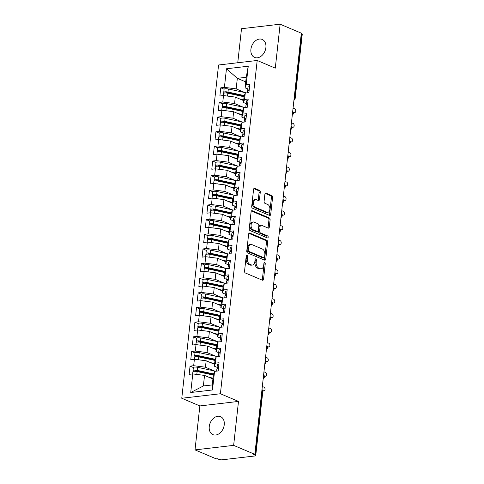 <?xml version="1.0" encoding="UTF-8"?>
<svg xmlns="http://www.w3.org/2000/svg" width="484" height="484" viewBox="0 0 484 484"><rect width="100%" height="100%" fill="white"/><g stroke="black" fill="none" stroke-linecap="round" stroke-linejoin="round"><path stroke-width="0.73" d="M247.022 255.135A1.047 0.665 83.3 0 0 246.786 255.098A1.047 0.665 83.3 0 0 246.241 255.861L244.553 271.137A1.5 0.956 83.3 0 0 245.346 272.976L262.443 280.224A1.5 0.956 83.3 0 0 262.776 280.278A1.5 0.956 83.3 0 0 263.556 279.189L265.238 263.913A1.047 0.665 83.3 0 0 264.688 262.624A1.047 0.665 83.3 0 0 264.452 262.588A1.047 0.665 83.3 0 0 263.913 263.35L263.695 265.329A4.798 3.049 83.3 0 1 261.209 268.801A4.798 3.049 83.3 0 1 260.144 268.638L258.722 268.033A4.798 3.049 83.3 0 1 256.187 262.147L256.405 260.168A1.047 0.665 83.3 0 0 255.854 258.879A1.047 0.665 83.3 0 0 255.619 258.843A1.047 0.665 83.3 0 0 255.074 259.606L254.856 261.578A4.798 3.049 83.3 0 1 252.376 265.057A4.798 3.049 83.3 0 1 251.311 264.893L249.883 264.288A4.798 3.049 83.3 0 1 247.354 258.402L247.572 256.423A1.047 0.665 83.3 0 0 247.022 255.135M250.906 49.307A9.777 7.091 -67 0 0 254.584 57.433A9.777 7.091 -67 0 0 265.891 47.553A9.777 7.091 -67 0 0 262.213 39.434A9.777 7.091 -67 0 0 250.906 49.307M209.263 426.525A9.777 7.091 -67 0 0 212.936 434.65A9.777 7.091 -67 0 0 224.243 424.777A9.777 7.091 -67 0 0 220.571 416.651A9.777 7.091 -67 0 0 209.263 426.525M260.277 192.227A1.5 0.956 83.3 0 0 259.484 190.387L254.687 188.355A1.5 0.956 83.3 0 0 254.354 188.3A1.5 0.956 83.3 0 0 253.58 189.389L251.71 206.359A1.5 0.956 83.3 0 0 252.497 208.199L269.594 215.447A1.5 0.956 83.3 0 0 269.927 215.501A1.5 0.956 83.3 0 0 270.707 214.412L272.577 197.448A1.5 0.956 83.3 0 0 271.79 195.603L265.994 193.146A1.5 0.956 83.3 0 0 265.662 193.098A1.5 0.956 83.3 0 0 264.887 194.181L264.082 201.447A1.5 0.956 83.3 0 0 264.875 203.286L267.749 204.502A4.011 2.553 83.3 0 1 269.897 208.743A4.011 2.553 83.3 0 1 267.791 212.331A4.011 2.553 83.3 0 1 266.896 212.198L255.643 207.424A4.011 2.553 83.3 0 1 253.489 203.177A4.011 2.553 83.3 0 1 255.6 199.596A4.011 2.553 83.3 0 1 256.49 199.729L258.365 200.527A1.5 0.956 83.3 0 0 258.698 200.576A1.5 0.956 83.3 0 0 259.478 199.493L260.277 192.227L259.109 192.366A1.5 0.956 83.3 0 0 258.317 190.527L253.846 188.633M233.645 445.371L238.497 401.417L199.862 405.937L195.01 449.884L233.645 445.371L254.838 454.355L253.664 454.494L255.213 455.148L262.286 391.096L261.844 390.903M238.497 401.417L220.395 393.746L257.192 60.476L275.287 68.147L280.139 24.2L301.332 33.184L254.838 454.355M249.75 233.076A1.5 0.956 83.3 0 0 249.417 233.022A1.5 0.956 83.3 0 0 248.643 234.111L246.767 251.075A1.5 0.956 83.3 0 0 247.56 252.92L264.657 260.168A1.5 0.956 83.3 0 0 264.99 260.217A1.5 0.956 83.3 0 0 265.77 259.134L267.64 242.163A1.5 0.956 83.3 0 0 266.853 240.324L249.75 233.076L249.109 233.149M249.242 228.714L251.111 211.75A1.5 0.956 83.3 0 1 251.886 210.661A1.5 0.956 83.3 0 1 252.218 210.715L269.322 217.963A1.5 0.956 83.3 0 1 270.108 219.803L269.31 227.069A1.5 0.956 83.3 0 1 268.535 228.152A1.5 0.956 83.3 0 1 268.203 228.103L261.263 225.163A1.5 0.956 83.3 0 0 260.93 225.108A1.5 0.956 83.3 0 0 260.156 226.197L259.624 231.013A1.5 0.956 83.3 0 0 260.416 232.852L267.634 235.914A1.047 0.665 83.3 0 1 268.197 237.027A1.047 0.665 83.3 0 1 267.646 237.965A1.047 0.665 83.3 0 1 267.416 237.928L250.028 230.559A1.5 0.956 83.3 0 1 249.242 228.714M220.395 393.746L181.766 398.259L218.562 64.989L257.192 60.476M190.72 392.518L192.777 373.914L204.538 375.415L203.371 385.966L190.72 392.518L212.494 389.971L214.551 371.367L218.175 370.944L219.083 362.74L215.453 363.163L216.167 356.714L219.797 356.291L220.704 348.087L217.074 348.516L217.782 342.067L221.412 341.644L222.319 333.44L218.689 333.863L219.403 327.42L223.027 326.996L223.935 318.793L220.305 319.216L221.019 312.767L224.649 312.343L225.55 304.14L221.926 304.563L222.634 298.12L226.264 297.696L227.171 289.493L223.541 289.916L224.255 283.473L227.879 283.043L228.787 274.845L225.157 275.269L225.871 268.82L229.501 268.396L230.402 260.192L226.778 260.616L227.486 254.173L231.116 253.749L232.024 245.545L228.394 245.969L229.107 239.519L232.731 239.096L233.639 230.892L230.009 231.322L230.723 224.872L234.353 224.449L235.254 216.245L231.63 216.669L232.338 210.225L235.968 209.802L236.876 201.598L233.246 202.022L233.96 195.572L237.583 195.149L238.491 186.945L234.861 187.368L235.575 180.925L239.205 180.502L240.106 172.298L236.482 172.721L237.19 166.278L240.82 165.849L241.728 157.651L238.098 158.074L238.806 151.625L242.436 151.202L243.343 142.998L239.713 143.421L240.427 136.978L244.057 136.555L244.958 128.351L241.334 128.774L242.042 122.325L245.672 121.901L246.58 113.698L242.95 114.121L243.658 107.678L247.288 107.254L248.195 99.051L244.565 99.474L245.279 93.031L248.909 92.607L249.811 84.404L246.181 84.827L245.067 87.834L246.229 77.289L237.335 78.329L236.168 88.874L244.886 92.571M193.37 367.537L190.049 366.134L189.147 374.338L192.777 373.914M190.049 366.134L193.679 365.71L194.393 359.261L206.154 360.768L214.545 364.325M194.985 352.89L191.67 351.481L190.763 359.685L194.393 359.261M191.67 351.481L195.3 351.057L196.008 344.614L207.769 346.114L216.16 349.672M196.601 338.237L193.285 336.834L192.378 345.038L196.008 344.614M193.285 336.834L196.915 336.41L197.629 329.961L209.391 331.467L217.776 335.025M198.216 323.59L194.901 322.187L193.999 330.391L197.629 329.961M194.901 322.187L198.531 321.757L199.245 315.314L211.006 316.82L219.397 320.378M199.838 308.943L196.522 307.534L195.615 315.737L199.245 315.314M196.522 307.534L200.152 307.11L200.86 300.667L212.621 302.167L221.013 305.725M201.453 294.29L198.137 292.887L197.23 301.09L200.86 300.667M198.137 292.887L201.767 292.463L202.481 286.014L214.243 287.52L222.628 291.078M203.068 279.643L199.753 278.233L198.851 286.437L202.481 286.014M199.753 278.233L203.383 277.81L204.097 271.367L215.858 272.873L224.249 276.431M204.69 264.99L201.374 263.586L200.467 271.79L204.097 271.367M201.374 263.586L205.004 263.163L205.712 256.72L217.473 258.22L225.865 261.777M206.305 250.343L202.99 248.939L202.082 257.143L205.712 256.72M202.99 248.939L206.62 248.516L207.333 242.067L219.095 243.573L227.48 247.13M207.92 235.696L204.605 234.286L203.703 242.49L207.333 242.067M204.605 234.286L208.235 233.863L208.949 227.419L220.71 228.92L229.101 232.477M209.542 221.043L206.226 219.639L205.319 227.843L208.949 227.419M206.226 219.639L209.856 219.216L210.564 212.766L222.325 214.273L230.717 217.83M211.157 206.396L207.842 204.992L206.934 213.196L210.564 212.766M207.842 204.992L211.472 204.563L212.18 198.119L223.941 199.626L232.332 203.183M212.772 191.749L209.457 190.339L208.556 198.543L212.18 198.119M209.457 190.339L213.087 189.916L213.801 183.472L225.562 184.973L233.947 188.53M214.394 177.096L211.078 175.692L210.171 183.896L213.801 183.472M211.078 175.692L214.708 175.268L215.416 168.819L227.177 170.326L235.569 173.883M216.009 162.449L212.694 161.039L211.786 169.243L215.416 168.819M212.694 161.039L216.324 160.615L217.032 154.172L228.793 155.679L237.184 159.236M217.625 147.795L214.309 146.392L213.408 154.596L217.032 154.172M214.309 146.392L217.939 145.968L218.653 139.525L230.414 141.025L238.8 144.583M219.246 133.148L215.931 131.745L215.023 139.949L218.653 139.525M215.931 131.745L219.554 131.321L220.268 124.872L232.03 126.378L240.421 129.936M220.861 118.501L217.546 117.092L216.638 125.295L220.268 124.872M217.546 117.092L221.176 116.668L221.884 110.225L233.645 111.725L242.036 115.283M222.477 103.848L219.161 102.445L218.26 110.648L221.884 110.225M219.161 102.445L222.791 102.021L223.505 95.572L235.266 97.078L243.652 100.636M224.098 89.201L220.783 87.798L219.875 95.995L223.505 95.572M220.783 87.798L224.407 87.368L226.464 68.764L248.238 66.223L246.181 84.827M246.181 103.643L243.452 102.487L244.16 96.038L245.279 93.031M244.565 99.474L243.452 102.487M245.727 81.887L237.335 78.329L226.464 68.764M224.407 87.368L236.168 88.874M244.565 118.29L241.831 117.134L242.544 110.691L243.658 107.678M242.95 114.121L241.831 117.134M235.266 97.078L234.552 103.522L243.264 107.218M222.791 102.021L234.552 103.522M242.944 132.943L240.215 131.781L240.929 125.338L242.042 122.325M241.334 128.774L240.215 131.781M233.645 111.725L232.937 118.175L241.649 121.865M221.176 116.668L232.937 118.175M241.328 147.59L238.6 146.434L239.308 139.985L240.427 136.978M239.713 143.421L238.6 146.434M232.03 126.378L231.316 132.822L240.034 136.518M219.554 131.321L231.316 132.822M239.713 162.237L236.978 161.081L237.692 154.638L238.806 151.625M238.098 158.074L236.978 161.081M230.414 141.025L229.7 147.475L238.412 151.165M217.939 145.968L229.7 147.475M238.092 176.89L235.363 175.728L236.077 169.285L237.19 166.278M236.482 172.721L235.363 175.728M228.793 155.679L228.085 162.122L236.797 165.818M216.324 160.615L228.085 162.122M236.476 191.537L233.748 190.381L234.456 183.932L235.575 180.925M234.861 187.368L233.748 190.381M227.177 170.326L226.47 176.769L235.182 180.465M214.708 175.268L226.47 176.769M234.861 206.19L232.126 205.028L232.84 198.585L233.96 195.572M233.246 202.022L232.126 205.028M225.562 184.973L224.848 191.422L233.56 195.112M213.087 189.916L224.848 191.422M233.24 220.837L230.511 219.682L231.225 213.232L232.338 210.225M231.63 216.669L230.511 219.682M223.941 199.626L223.233 206.069L231.945 209.766M211.472 204.563L223.233 206.069M231.624 235.484L228.896 234.329L229.604 227.885L230.723 224.872M230.009 231.322L228.896 234.329M222.325 214.273L221.618 220.716L230.33 224.413M209.856 219.216L221.618 220.716M230.009 250.137L227.274 248.976L227.988 242.532L229.107 239.519M228.394 245.969L227.274 248.976M220.71 228.92L219.996 235.369L228.708 239.066M208.235 233.863L219.996 235.369M228.387 264.784L225.659 263.629L226.373 257.179L227.486 254.173M226.778 260.616L225.659 263.629M219.095 243.573L218.381 250.016L227.093 253.713M206.62 248.516L218.381 250.016M226.772 279.431L224.044 278.276L224.751 271.833L225.871 268.82M225.157 275.269L224.044 278.276M217.473 258.22L216.765 264.669L225.477 268.36M205.004 263.163L216.765 264.669M225.157 294.084L222.428 292.923L223.136 286.48L224.255 283.473M223.541 289.916L222.428 292.923M215.858 272.873L215.144 279.316L223.862 283.013M203.383 277.81L215.144 279.316M223.535 308.731L220.807 307.576L221.521 301.127L222.634 298.12M221.926 304.563L220.807 307.576M214.243 287.52L213.529 293.963L222.241 297.66M201.767 292.463L213.529 293.963M221.92 323.385L219.191 322.223L219.899 315.78L221.019 312.767M220.305 319.216L219.191 322.223M212.621 302.167L211.913 308.617L220.625 312.307M200.152 307.11L211.913 308.617M220.305 338.032L217.576 336.876L218.284 330.427L219.403 327.42M218.689 333.863L217.576 336.876M211.006 316.82L210.292 323.264L219.01 326.96M198.531 321.757L210.292 323.264M218.683 352.679L215.955 351.523L216.669 345.08L217.782 342.067M217.074 348.516L215.955 351.523M209.391 331.467L208.677 337.911L217.389 341.607M196.915 336.41L208.677 337.911M217.068 367.332L214.339 366.17L215.053 359.727L216.167 356.714M215.453 363.163L214.339 366.17M207.769 346.114L207.061 352.564L215.773 356.26M195.3 351.057L207.061 352.564M195.01 449.884L216.203 458.868L217.376 458.735L218.925 459.389A2.293 0.599 -173.7 0 0 222.132 459.8L254.911 455.97A2.293 0.599 -173.7 0 0 255.733 455.607A2.293 0.599 -173.7 0 0 255.213 455.148M212.494 389.971L212.27 384.925L213.432 374.374L214.551 371.367M206.154 360.768L205.44 367.211L214.158 370.907M193.679 365.71L205.44 367.211M301.266 33.789L301.714 33.977A2.293 0.599 6.3 0 1 302.234 34.437L295.161 98.488A2.293 0.599 6.3 0 0 294.641 98.034L301.714 33.977M280.139 24.2L241.51 28.713L237.753 62.745M199.862 405.937L181.766 398.259M247.796 88.989L245.067 87.834M203.371 385.966L212.27 384.925M204.538 375.415L212.924 378.972M248.238 66.223L246.229 77.289M263.465 376.183L263.913 376.37A2.293 0.599 6.3 0 1 264.433 376.824A2.293 0.599 6.3 0 1 264.433 376.83A2.293 2.293 0 0 1 263.199 378.615M265.087 361.536L265.528 361.723A2.293 0.599 6.3 0 1 266.049 362.171A2.293 0.599 6.3 0 1 266.049 362.177A2.293 2.293 0 0 1 264.815 363.968M266.702 346.883L267.144 347.07A2.293 0.599 6.3 0 1 267.67 347.524A2.293 0.599 6.3 0 1 267.67 347.53A2.293 2.293 0 0 1 266.436 349.321M268.317 332.236L268.765 332.423A2.293 0.599 6.3 0 1 269.286 332.877L269.286 332.877A2.293 2.293 0 0 1 268.051 334.668M269.939 317.583L270.381 317.776A2.293 0.599 6.3 0 1 270.901 318.224A2.293 0.599 6.3 0 1 270.901 318.23A2.293 2.293 0 0 1 269.667 320.021M271.554 302.936L271.996 303.123A2.293 0.599 6.3 0 1 272.522 303.577A2.293 0.599 6.3 0 1 272.522 303.583A2.293 2.293 0 0 1 271.282 305.368M273.17 288.289L273.617 288.476A2.293 0.599 6.3 0 1 274.138 288.924A2.293 0.599 6.3 0 1 274.138 288.93A2.293 2.293 0 0 1 272.903 290.721M274.791 273.635L275.233 273.823A2.293 0.599 6.3 0 1 275.753 274.277A2.293 0.599 6.3 0 1 275.753 274.283A2.293 2.293 0 0 1 274.519 276.074M276.406 258.988L276.848 259.176A2.293 0.599 6.3 0 1 277.374 259.63A2.293 0.599 6.3 0 1 277.374 259.636A2.293 2.293 0 0 1 276.134 261.421M278.022 244.341L278.469 244.529A2.293 0.599 6.3 0 1 278.99 244.977A2.293 0.599 6.3 0 1 278.99 244.983A2.293 2.293 0 0 1 277.755 246.773M279.643 229.688L280.085 229.876A2.293 0.599 6.3 0 1 280.605 230.33A2.293 0.599 6.3 0 1 280.605 230.336A2.293 2.293 0 0 1 279.371 232.12M281.258 215.041L281.7 215.229A2.293 0.599 6.3 0 1 282.226 215.683A2.293 0.599 6.3 0 1 282.22 215.683A2.293 2.293 0 0 1 280.986 217.473M282.874 200.388L283.322 200.582A2.293 0.599 6.3 0 1 283.842 201.029A2.293 0.599 6.3 0 1 283.842 201.035A2.293 2.293 0 0 1 282.608 202.826M284.489 185.741L284.937 185.929A2.293 0.599 6.3 0 1 285.457 186.382A2.293 0.599 6.3 0 1 285.457 186.388A2.293 2.293 0 0 1 284.223 188.173M286.111 171.094L286.552 171.282A2.293 0.599 6.3 0 1 287.079 171.729A2.293 0.599 6.3 0 1 287.072 171.735A2.293 2.293 0 0 1 285.838 173.526M287.726 156.441L288.174 156.628A2.293 0.599 6.3 0 1 288.694 157.082A2.293 0.599 6.3 0 1 288.694 157.088A2.293 2.293 0 0 1 287.46 158.879M289.341 141.794L289.789 141.981A2.293 0.599 6.3 0 1 290.309 142.435A2.293 0.599 6.3 0 1 290.309 142.441A2.293 2.293 0 0 1 289.075 144.226M290.963 127.147L291.404 127.334A2.293 0.599 6.3 0 1 291.931 127.782A2.293 0.599 6.3 0 1 291.925 127.788A2.293 2.293 0 0 1 290.69 129.579M292.578 112.494L293.026 112.681A2.293 0.599 6.3 0 1 293.546 113.135A2.293 0.599 6.3 0 1 293.546 113.141A2.293 2.293 0 0 1 292.312 114.926M246.265 255.715A1.047 0.665 83.3 0 1 246.404 256.556L246.181 258.535A4.798 3.049 83.3 0 0 248.716 264.427L249.883 264.288M252.376 265.057L251.202 265.196A4.798 3.049 83.3 0 1 250.137 265.032L248.716 264.427M261.209 268.801L260.041 268.941A4.798 3.049 83.3 0 1 258.976 268.777L257.548 268.172A4.798 3.049 83.3 0 1 255.02 262.28L255.237 260.301A1.047 0.665 83.3 0 0 255.098 259.466M262.116 280.085A1.5 0.956 83.3 0 0 262.382 279.328L264.07 264.052A1.047 0.665 83.3 0 0 263.931 263.211M264.331 260.029A1.5 0.956 83.3 0 0 264.597 259.267L266.472 242.302A1.5 0.956 83.3 0 0 265.68 240.463L248.909 233.348M248.274 250.059A1.047 0.665 83.3 0 0 248.83 251.347L263.834 257.712A1.047 0.665 83.3 0 0 264.07 257.748A1.047 0.665 83.3 0 0 264.615 256.986L264.845 254.899A4.798 3.049 83.3 0 0 262.31 249.012L252.055 244.662A4.798 3.049 83.3 0 0 250.99 244.499A4.798 3.049 83.3 0 0 248.504 247.971L248.274 250.059L247.106 250.198A1.047 0.665 83.3 0 0 247.657 251.486L248.83 251.347M264.07 257.748L262.897 257.881A1.047 0.665 83.3 0 1 262.667 257.845L247.657 251.486M250.99 244.499L249.817 244.632A4.798 3.049 83.3 0 0 247.336 248.111L248.504 247.971M247.106 250.198L247.336 248.111M251.377 210.988L268.148 218.102L269.322 217.963M267.87 227.964A1.5 0.956 83.3 0 0 268.136 227.202L268.941 219.942A1.5 0.956 83.3 0 0 268.148 218.102M260.93 225.108L259.763 225.248A1.5 0.956 83.3 0 0 258.988 226.331L258.456 231.152A1.5 0.956 83.3 0 0 259.249 232.992L266.466 236.053L267.634 235.914M266.92 237.717A1.047 0.665 83.3 0 0 266.466 236.053M254.07 222.108A4.011 2.553 83.3 0 0 253.18 221.974A4.011 2.553 83.3 0 0 251.069 225.562A4.011 2.553 83.3 0 0 253.223 229.803L257.185 231.485A1.5 0.956 83.3 0 0 257.518 231.533A1.5 0.956 83.3 0 0 258.293 230.451L258.825 225.635A1.5 0.956 83.3 0 0 258.039 223.789L254.07 222.108M253.18 221.974L252.007 222.108A4.011 2.553 83.3 0 0 249.901 225.695A4.011 2.553 83.3 0 0 252.049 229.942L253.223 229.803M257.518 231.533L256.351 231.673A1.5 0.956 83.3 0 1 256.018 231.624L252.049 229.942M258.039 200.388A1.5 0.956 83.3 0 0 258.305 199.626L259.109 192.366M255.6 199.596L254.433 199.729A4.011 2.553 83.3 0 0 252.321 203.316A4.011 2.553 83.3 0 0 254.469 207.557L255.643 207.424M267.791 212.331L266.617 212.47A4.011 2.553 83.3 0 1 265.728 212.331L254.469 207.557M269.267 215.307A1.5 0.956 83.3 0 0 269.534 214.551L271.409 197.581A1.5 0.956 83.3 0 0 270.616 195.742L265.153 193.425M213.353 375.082L197.133 371.549A3.055 0.805 -173.7 0 0 193.987 371.343A3.055 0.805 -173.7 0 0 192.886 371.833L192.656 373.926M213.42 374.471L196.474 370.78L195.379 370.708L195.227 371.089L195.27 370.726M213.595 373.932L197.26 370.381A3.055 0.805 -173.7 0 0 194.12 370.175A3.055 0.805 -173.7 0 0 193.019 370.659A3.055 0.805 -173.7 0 0 193.703 371.264L193.915 371.355M193.019 370.659L193.358 367.586A3.055 0.805 6.3 0 1 194.459 367.096A3.055 0.805 6.3 0 1 197.599 367.302L214.884 371.065A9.626 2.529 6.3 0 1 215.634 371.24M195.845 371.349L195.227 371.089M211.659 378.434L212.954 378.718M208.888 377.26L213.014 378.161M218.913 364.258A3.055 0.805 -173.7 0 0 218.453 364.295A3.055 0.805 -173.7 0 0 217.352 364.779L217.013 367.852A3.055 0.805 6.3 0 1 218.115 367.368A3.055 0.805 6.3 0 1 218.574 367.332M216.65 371.119L216.88 369.026A3.055 0.805 6.3 0 1 217.982 368.542A3.055 0.805 6.3 0 1 218.447 368.505M262.794 390.939L263.629 390.842A1.912 1.216 83.3 0 0 264.052 390.909A1.912 1.216 83.3 0 0 265.057 389.203A1.912 1.216 83.3 0 0 264.028 387.182L262.334 386.462M263.629 390.842L262.649 390.431M217.516 368.62L217.08 368.064A3.055 0.805 6.3 0 1 217.013 367.852M214.975 360.435L198.749 356.902A3.055 0.805 -173.7 0 0 195.609 356.696A3.055 0.805 -173.7 0 0 194.507 357.18L194.272 359.273M215.041 359.818L198.095 356.127L196.994 356.061L196.849 356.442L196.885 356.073M215.217 359.285L198.876 355.728A3.055 0.805 -173.7 0 0 195.736 355.522A3.055 0.805 -173.7 0 0 194.635 356.012A3.055 0.805 -173.7 0 0 195.318 356.611L195.53 356.708M194.635 356.012L194.973 352.933A3.055 0.805 6.3 0 1 196.074 352.449A3.055 0.805 6.3 0 1 199.22 352.654L216.499 356.418A9.626 2.529 6.3 0 1 217.249 356.593M197.46 356.702L196.849 356.442M213.275 363.786L214.569 364.071M210.504 362.613L214.63 363.508M216.59 345.782L200.364 342.255A3.055 0.805 -173.7 0 0 197.224 342.049A3.055 0.805 -173.7 0 0 196.123 342.533L195.893 344.626M216.657 345.171L199.71 341.48L198.609 341.408L198.464 341.789L198.507 341.426M216.832 344.638L200.497 341.081A3.055 0.805 -173.7 0 0 197.351 340.875A3.055 0.805 -173.7 0 0 196.25 341.359A3.055 0.805 -173.7 0 0 196.934 341.964L197.151 342.055M196.25 341.359L196.589 338.286A3.055 0.805 6.3 0 1 197.69 337.802A3.055 0.805 6.3 0 1 200.836 338.001L218.115 341.764A9.626 2.529 6.3 0 1 218.871 341.94M199.081 342.055L198.464 341.789M214.89 349.133L216.191 349.418M212.119 347.96L216.251 348.861M218.205 331.135L201.985 327.601A3.055 0.805 -173.7 0 0 198.839 327.396A3.055 0.805 -173.7 0 0 197.738 327.886L197.508 329.979M218.272 330.524L201.326 326.833L200.231 326.76L200.08 327.142L200.122 326.773M218.447 329.985L202.112 326.428A3.055 0.805 -173.7 0 0 198.972 326.228A3.055 0.805 -173.7 0 0 197.871 326.712A3.055 0.805 -173.7 0 0 198.555 327.317L198.767 327.408M197.871 326.712L198.21 323.633A3.055 0.805 6.3 0 1 199.311 323.149A3.055 0.805 6.3 0 1 202.451 323.354L219.736 327.117A9.626 2.529 6.3 0 1 220.486 327.293M200.697 327.402L200.08 327.142M216.511 334.486L217.806 334.771M213.74 333.313L217.867 334.214M219.827 316.488L203.601 312.954A3.055 0.805 -173.7 0 0 200.461 312.749A3.055 0.805 -173.7 0 0 199.36 313.233L199.124 315.326M219.893 315.87L202.947 312.18L201.846 312.107L201.701 312.489L201.737 312.126M220.063 315.338L203.728 311.781A3.055 0.805 -173.7 0 0 200.588 311.575A3.055 0.805 -173.7 0 0 199.487 312.065A3.055 0.805 -173.7 0 0 200.17 312.664L200.382 312.755M199.487 312.065L199.825 308.986A3.055 0.805 6.3 0 1 200.927 308.502A3.055 0.805 6.3 0 1 204.073 308.707L221.351 312.47A9.626 2.529 6.3 0 1 222.102 312.64M202.312 312.755L201.701 312.489M218.127 319.839L219.421 320.118M215.356 318.666L219.482 319.561M220.535 349.605A3.055 0.805 -173.7 0 0 220.069 349.642A3.055 0.805 -173.7 0 0 218.968 350.132L218.629 353.205A3.055 0.805 6.3 0 1 219.73 352.721A3.055 0.805 6.3 0 1 220.196 352.685M218.266 356.472L218.496 354.379A3.055 0.805 6.3 0 1 219.597 353.895A3.055 0.805 6.3 0 1 220.063 353.858M264.409 376.292L265.244 376.195A1.912 1.216 83.3 0 0 265.668 376.262A1.912 1.216 83.3 0 0 266.672 374.549A1.912 1.216 83.3 0 0 265.649 372.535L263.949 371.815M265.244 376.195L264.27 375.784M219.131 353.973L218.701 353.411A3.055 0.805 6.3 0 1 218.629 353.205M222.15 334.958A3.055 0.805 -173.7 0 0 221.684 334.995A3.055 0.805 -173.7 0 0 220.583 335.479L220.244 338.558A3.055 0.805 6.3 0 1 221.345 338.068A3.055 0.805 6.3 0 1 221.811 338.032M219.887 341.825L220.117 339.726A3.055 0.805 6.3 0 1 221.218 339.242A3.055 0.805 6.3 0 1 221.684 339.205M266.031 361.645L266.859 361.548A1.912 1.216 83.3 0 0 267.283 361.608A1.912 1.216 83.3 0 0 268.287 359.902A1.912 1.216 83.3 0 0 267.265 357.882L265.565 357.162M266.859 361.548L265.885 361.131M220.752 339.32L220.317 338.764A3.055 0.805 6.3 0 1 220.244 338.558M223.765 320.311A3.055 0.805 -173.7 0 0 223.305 320.347A3.055 0.805 -173.7 0 0 222.204 320.831L221.866 323.905A3.055 0.805 6.3 0 1 222.961 323.421A3.055 0.805 6.3 0 1 223.427 323.385M221.503 327.172L221.732 325.079A3.055 0.805 6.3 0 1 222.834 324.595A3.055 0.805 6.3 0 1 223.299 324.558M267.646 346.992L268.481 346.895A1.912 1.216 83.3 0 0 268.904 346.961A1.912 1.216 83.3 0 0 269.909 345.255A1.912 1.216 83.3 0 0 268.88 343.235L267.186 342.515M268.481 346.895L267.501 346.483M222.368 324.673L221.932 324.111A3.055 0.805 6.3 0 1 221.866 323.905M225.387 305.658A3.055 0.805 -173.7 0 0 224.921 305.694A3.055 0.805 -173.7 0 0 223.82 306.178L223.481 309.258A3.055 0.805 6.3 0 1 224.582 308.774A3.055 0.805 6.3 0 1 225.048 308.738M223.118 312.525L223.348 310.432A3.055 0.805 6.3 0 1 224.449 309.941A3.055 0.805 6.3 0 1 224.915 309.905M269.261 332.345L270.096 332.248A1.912 1.216 83.3 0 0 270.52 332.314A1.912 1.216 83.3 0 0 271.524 330.602A1.912 1.216 83.3 0 0 270.502 328.582L268.801 327.862M270.096 332.248L269.122 331.83M223.983 310.026L223.554 309.464A3.055 0.805 6.3 0 1 223.481 309.258M221.442 301.834L205.216 298.301A3.055 0.805 -173.7 0 0 202.076 298.102A3.055 0.805 -173.7 0 0 200.975 298.586L200.745 300.679M221.509 301.223L204.563 297.533L203.462 297.46L203.316 297.841L203.359 297.478M221.684 300.691L205.349 297.134A3.055 0.805 -173.7 0 0 202.203 296.928A3.055 0.805 -173.7 0 0 201.102 297.412A3.055 0.805 -173.7 0 0 201.786 298.017L202.003 298.108M201.102 297.412L201.441 294.339A3.055 0.805 6.3 0 1 202.542 293.849A3.055 0.805 6.3 0 1 205.688 294.054L222.967 297.817A9.626 2.529 6.3 0 1 223.723 297.993M203.933 298.108L203.316 297.841M219.742 305.186L221.043 305.471M216.971 304.012L221.103 304.914M227.002 291.011A3.055 0.805 -173.7 0 0 226.536 291.047A3.055 0.805 -173.7 0 0 225.435 291.531L225.096 294.611A3.055 0.805 6.3 0 1 226.197 294.121A3.055 0.805 6.3 0 1 226.663 294.084M224.739 297.872L224.969 295.778A3.055 0.805 6.3 0 1 226.07 295.294A3.055 0.805 6.3 0 1 226.536 295.258M270.883 317.692L271.712 317.595A1.912 1.216 83.3 0 0 272.135 317.661A1.912 1.216 83.3 0 0 273.139 315.955A1.912 1.216 83.3 0 0 272.117 313.934L270.417 313.215M271.712 317.595L270.738 317.183M225.604 295.373L225.169 294.817A3.055 0.805 6.3 0 1 225.096 294.611M223.057 287.187L206.837 283.654A3.055 0.805 -173.7 0 0 203.691 283.449A3.055 0.805 -173.7 0 0 202.59 283.933L202.36 286.032M223.124 286.57L206.178 282.886L205.083 282.813L204.932 283.194L204.974 282.825M223.299 286.038L206.964 282.481A3.055 0.805 -173.7 0 0 203.824 282.281A3.055 0.805 -173.7 0 0 202.723 282.765A3.055 0.805 -173.7 0 0 203.407 283.37L203.619 283.461M202.723 282.765L203.062 279.685A3.055 0.805 6.3 0 1 204.163 279.201A3.055 0.805 6.3 0 1 207.303 279.407L224.588 283.17A9.626 2.529 6.3 0 1 225.338 283.346M205.549 283.455L204.932 283.194M221.363 290.539L222.658 290.823M218.587 289.365L222.719 290.261M224.679 272.54L208.453 269.007A3.055 0.805 -173.7 0 0 205.313 268.801A3.055 0.805 -173.7 0 0 204.212 269.286L203.976 271.379M224.745 271.923L207.799 268.233L206.698 268.16L206.553 268.541L206.589 268.178M224.915 271.391L208.58 267.833A3.055 0.805 -173.7 0 0 205.44 267.628A3.055 0.805 -173.7 0 0 204.339 268.112A3.055 0.805 -173.7 0 0 205.022 268.717L205.234 268.808M204.339 268.112L204.678 265.038A3.055 0.805 6.3 0 1 205.779 264.554A3.055 0.805 6.3 0 1 208.925 264.754L226.203 268.517A9.626 2.529 6.3 0 1 226.954 268.693M207.164 268.808L206.553 268.541M222.979 275.892L224.273 276.17M220.208 274.712L224.334 275.614M226.294 257.887L210.068 254.354A3.055 0.805 -173.7 0 0 206.928 254.148A3.055 0.805 -173.7 0 0 205.827 254.638L205.597 256.732M226.361 257.276L209.415 253.586L208.314 253.513L208.168 253.894L208.211 253.531M226.536 256.738L210.201 253.186A3.055 0.805 -173.7 0 0 207.055 252.981A3.055 0.805 -173.7 0 0 205.954 253.465A3.055 0.805 -173.7 0 0 206.638 254.07L206.856 254.161M205.954 253.465L206.293 250.391A3.055 0.805 6.3 0 1 207.394 249.901A3.055 0.805 6.3 0 1 210.54 250.107L227.819 253.87A9.626 2.529 6.3 0 1 228.575 254.046M208.786 254.154L208.168 253.894M224.594 261.239L225.895 261.523M221.823 260.065L225.955 260.967M228.617 276.358A3.055 0.805 -173.7 0 0 228.158 276.394A3.055 0.805 -173.7 0 0 227.056 276.884L226.712 279.958A3.055 0.805 6.3 0 1 227.813 279.474A3.055 0.805 6.3 0 1 228.279 279.437M226.355 283.225L226.585 281.131A3.055 0.805 6.3 0 1 227.686 280.647A3.055 0.805 6.3 0 1 228.152 280.611M272.498 303.044L273.333 302.948A1.912 1.216 83.3 0 0 273.756 303.014A1.912 1.216 83.3 0 0 274.761 301.308A1.912 1.216 83.3 0 0 273.732 299.287L272.038 298.567M273.333 302.948L272.353 302.536M227.22 280.726L226.784 280.163A3.055 0.805 6.3 0 1 226.712 279.958M230.239 261.711A3.055 0.805 -173.7 0 0 229.773 261.747A3.055 0.805 -173.7 0 0 228.672 262.231L228.333 265.311A3.055 0.805 6.3 0 1 229.434 264.827A3.055 0.805 6.3 0 1 229.9 264.79M227.97 268.578L228.2 266.484A3.055 0.805 6.3 0 1 229.301 265.994A3.055 0.805 6.3 0 1 229.767 265.958M274.113 288.397L274.948 288.301A1.912 1.216 83.3 0 0 275.372 288.361A1.912 1.216 83.3 0 0 276.376 286.655A1.912 1.216 83.3 0 0 275.354 284.634L273.654 283.914M274.948 288.301L273.974 287.883M228.835 266.079L228.406 265.516A3.055 0.805 6.3 0 1 228.333 265.311M231.854 247.064A3.055 0.805 -173.7 0 0 231.388 247.1A3.055 0.805 -173.7 0 0 230.287 247.584L229.948 250.658A3.055 0.805 6.3 0 1 231.049 250.174A3.055 0.805 6.3 0 1 231.515 250.137M229.591 253.925L229.821 251.831A3.055 0.805 6.3 0 1 230.922 251.347A3.055 0.805 6.3 0 1 231.388 251.311M275.735 273.744L276.564 273.648A1.912 1.216 83.3 0 0 276.987 273.714A1.912 1.216 83.3 0 0 277.991 272.008A1.912 1.216 83.3 0 0 276.969 269.987L275.269 269.267M276.564 273.648L275.59 273.236M230.457 251.426L230.021 250.869A3.055 0.805 6.3 0 1 229.948 250.658M227.91 243.24L211.689 239.707A3.055 0.805 -173.7 0 0 208.543 239.501A3.055 0.805 -173.7 0 0 207.442 239.985L207.213 242.079M227.976 242.623L211.03 238.933L209.935 238.866L209.784 239.247L209.826 238.878M228.152 242.091L211.817 238.533A3.055 0.805 -173.7 0 0 208.677 238.328A3.055 0.805 -173.7 0 0 207.576 238.818A3.055 0.805 -173.7 0 0 208.259 239.417L208.471 239.513M207.576 238.818L207.914 235.738A3.055 0.805 6.3 0 1 209.015 235.254A3.055 0.805 6.3 0 1 212.155 235.46L229.44 239.223A9.626 2.529 6.3 0 1 230.19 239.398M210.401 239.507L209.784 239.247M226.216 246.592L227.51 246.876M223.439 245.418L227.571 246.314M233.469 232.411A3.055 0.805 -173.7 0 0 233.01 232.447A3.055 0.805 -173.7 0 0 231.909 232.937L231.564 236.011A3.055 0.805 6.3 0 1 232.665 235.526A3.055 0.805 6.3 0 1 233.131 235.49M231.207 239.278L231.437 237.184A3.055 0.805 6.3 0 1 232.538 236.7A3.055 0.805 6.3 0 1 233.004 236.664M277.35 259.097L278.185 259A1.912 1.216 83.3 0 0 278.609 259.067A1.912 1.216 83.3 0 0 279.613 257.355A1.912 1.216 83.3 0 0 278.584 255.34L276.89 254.62M278.185 259L277.205 258.589M232.072 236.779L231.636 236.216A3.055 0.805 6.3 0 1 231.564 236.011M229.531 228.587L213.305 225.054A3.055 0.805 -173.7 0 0 210.165 224.854A3.055 0.805 -173.7 0 0 209.064 225.338L208.828 227.432M229.597 227.976L212.651 224.286L211.55 224.213L211.405 224.594L211.441 224.231M229.767 227.444L213.432 223.886A3.055 0.805 -173.7 0 0 210.292 223.681A3.055 0.805 -173.7 0 0 209.191 224.165A3.055 0.805 -173.7 0 0 209.874 224.77L210.086 224.86M209.191 224.165L209.53 221.091A3.055 0.805 6.3 0 1 210.631 220.607A3.055 0.805 6.3 0 1 213.777 220.807L231.056 224.57A9.626 2.529 6.3 0 1 231.806 224.745M212.016 224.86L211.405 224.594M227.831 231.939L229.126 232.223M225.06 230.765L229.186 231.667M235.091 217.764A3.055 0.805 -173.7 0 0 234.625 217.8A3.055 0.805 -173.7 0 0 233.524 218.284L233.185 221.363A3.055 0.805 6.3 0 1 234.286 220.873A3.055 0.805 6.3 0 1 234.752 220.837M232.822 224.63L233.052 222.531A3.055 0.805 6.3 0 1 234.153 222.047A3.055 0.805 6.3 0 1 234.619 222.011M278.966 244.45L279.8 244.353A1.912 1.216 83.3 0 0 280.224 244.414A1.912 1.216 83.3 0 0 281.228 242.708A1.912 1.216 83.3 0 0 280.206 240.687L278.506 239.967M279.8 244.353L278.826 243.936M233.687 222.126L233.258 221.569A3.055 0.805 6.3 0 1 233.185 221.363M231.146 213.94L214.92 210.407A3.055 0.805 -173.7 0 0 211.78 210.201A3.055 0.805 -173.7 0 0 210.679 210.691L210.449 212.785M231.213 213.329L214.267 209.639L213.166 209.566L213.02 209.947L213.063 209.578M231.388 212.791L215.053 209.233A3.055 0.805 -173.7 0 0 211.907 209.034A3.055 0.805 -173.7 0 0 210.806 209.518A3.055 0.805 -173.7 0 0 211.49 210.123L211.708 210.213M210.806 209.518L211.145 206.438A3.055 0.805 6.3 0 1 212.246 205.954A3.055 0.805 6.3 0 1 215.392 206.16L232.671 209.923A9.626 2.529 6.3 0 1 233.427 210.098M213.638 210.207L213.02 209.947M229.446 217.292L230.747 217.576M226.675 216.118L230.808 217.02M236.706 203.117A3.055 0.805 -173.7 0 0 236.24 203.153A3.055 0.805 -173.7 0 0 235.139 203.637L234.8 206.71A3.055 0.805 6.3 0 1 235.902 206.226A3.055 0.805 6.3 0 1 236.367 206.19M234.438 209.977L234.673 207.884A3.055 0.805 6.3 0 1 235.775 207.4A3.055 0.805 6.3 0 1 236.24 207.364M280.587 229.797L281.416 229.7A1.912 1.216 83.3 0 0 281.839 229.767A1.912 1.216 83.3 0 0 282.844 228.061A1.912 1.216 83.3 0 0 281.821 226.04L280.121 225.32M281.416 229.7L280.442 229.289M235.309 207.479L234.873 206.916A3.055 0.805 6.3 0 1 234.8 206.71M232.762 199.293L216.542 195.76A3.055 0.805 -173.7 0 0 213.396 195.554A3.055 0.805 -173.7 0 0 212.294 196.038L212.065 198.131M232.828 198.676L215.882 194.985L214.781 194.913L214.636 195.294L214.678 194.931M233.004 198.144L216.669 194.586A3.055 0.805 -173.7 0 0 213.529 194.38A3.055 0.805 -173.7 0 0 212.428 194.871A3.055 0.805 -173.7 0 0 213.111 195.469L213.323 195.56M212.428 194.871L212.766 191.791A3.055 0.805 6.3 0 1 213.868 191.307A3.055 0.805 6.3 0 1 217.007 191.513L234.292 195.276A9.626 2.529 6.3 0 1 235.042 195.445M215.253 195.56L214.636 195.294M231.062 202.645L232.362 202.923M228.291 201.471L232.423 202.366M238.322 188.464A3.055 0.805 -173.7 0 0 237.862 188.5A3.055 0.805 -173.7 0 0 236.761 188.984L236.416 192.063A3.055 0.805 6.3 0 1 237.517 191.579A3.055 0.805 6.3 0 1 237.983 191.543M236.059 195.33L236.289 193.237A3.055 0.805 6.3 0 1 237.39 192.747A3.055 0.805 6.3 0 1 237.856 192.711M282.202 215.15L283.037 215.053A1.912 1.216 83.3 0 0 283.461 215.12A1.912 1.216 83.3 0 0 284.465 213.408A1.912 1.216 83.3 0 0 283.436 211.387L281.742 210.667M283.037 215.053L282.057 214.636M236.924 192.832L236.488 192.269A3.055 0.805 6.3 0 1 236.416 192.063M234.377 184.64L218.157 181.107A3.055 0.805 -173.7 0 0 215.011 180.907A3.055 0.805 -173.7 0 0 213.916 181.391L213.68 183.484M234.45 184.029L217.504 180.338L216.402 180.266L216.257 180.647L216.294 180.284M234.619 183.496L218.284 179.939A3.055 0.805 -173.7 0 0 215.144 179.733A3.055 0.805 -173.7 0 0 214.043 180.217A3.055 0.805 -173.7 0 0 214.727 180.822L214.938 180.913M214.043 180.217L214.382 177.144A3.055 0.805 6.3 0 1 215.483 176.654A3.055 0.805 6.3 0 1 218.623 176.86L235.908 180.623A9.626 2.529 6.3 0 1 236.658 180.798M216.868 180.913L216.257 180.647M232.683 187.992L233.978 188.276M229.912 186.818L234.038 187.719M239.943 173.816A3.055 0.805 -173.7 0 0 239.477 173.853A3.055 0.805 -173.7 0 0 238.376 174.337L238.037 177.416A3.055 0.805 6.3 0 1 239.138 176.926A3.055 0.805 6.3 0 1 239.604 176.89M237.674 180.677L237.904 178.584A3.055 0.805 6.3 0 1 239.005 178.1A3.055 0.805 6.3 0 1 239.471 178.064M283.818 200.497L284.652 200.4A1.912 1.216 83.3 0 0 285.076 200.467A1.912 1.216 83.3 0 0 286.08 198.761A1.912 1.216 83.3 0 0 285.058 196.74L283.358 196.02M284.652 200.4L283.678 199.989M238.539 178.179L238.11 177.622A3.055 0.805 6.3 0 1 238.037 177.416M235.998 169.993L219.772 166.46A3.055 0.805 -173.7 0 0 216.632 166.254A3.055 0.805 -173.7 0 0 215.531 166.738L215.301 168.837M236.065 169.376L219.119 165.691L218.018 165.619L217.873 166L217.915 165.631M236.24 168.843L219.905 165.286A3.055 0.805 -173.7 0 0 216.759 165.086A3.055 0.805 -173.7 0 0 215.658 165.57A3.055 0.805 -173.7 0 0 216.342 166.175L216.56 166.266M215.658 165.57L215.997 162.491A3.055 0.805 6.3 0 1 217.098 162.007A3.055 0.805 6.3 0 1 220.244 162.213L237.523 165.976A9.626 2.529 6.3 0 1 238.279 166.151M218.49 166.26L217.873 166M234.298 173.345L235.593 173.629M231.527 172.171L235.66 173.066M241.558 159.163A3.055 0.805 -173.7 0 0 241.093 159.2A3.055 0.805 -173.7 0 0 239.991 159.69L239.653 162.763A3.055 0.805 6.3 0 1 240.754 162.279A3.055 0.805 6.3 0 1 241.22 162.243M239.29 166.03L239.526 163.937A3.055 0.805 6.3 0 1 240.627 163.453A3.055 0.805 6.3 0 1 241.086 163.417M285.439 185.85L286.268 185.753A1.912 1.216 83.3 0 0 286.691 185.82A1.912 1.216 83.3 0 0 287.696 184.114A1.912 1.216 83.3 0 0 286.673 182.093L284.973 181.373M286.268 185.753L285.294 185.342M240.155 163.531L239.725 162.969A3.055 0.805 6.3 0 1 239.653 162.763M237.614 155.346L221.394 151.813A3.055 0.805 -173.7 0 0 218.248 151.607A3.055 0.805 -173.7 0 0 217.147 152.091L216.917 154.184M237.68 154.729L220.734 151.038L219.633 150.966L219.488 151.347L219.53 150.984M237.856 154.196L221.521 150.639A3.055 0.805 -173.7 0 0 218.381 150.433A3.055 0.805 -173.7 0 0 217.28 150.917A3.055 0.805 -173.7 0 0 217.963 151.522L218.175 151.613M217.28 150.917L217.618 147.844A3.055 0.805 6.3 0 1 218.72 147.36A3.055 0.805 6.3 0 1 221.86 147.559L239.144 151.323A9.626 2.529 6.3 0 1 239.895 151.498M220.105 151.613L219.488 151.347M235.914 158.698L237.214 158.976M233.143 157.518L237.275 158.419M243.174 144.516A3.055 0.805 -173.7 0 0 242.708 144.553A3.055 0.805 -173.7 0 0 241.613 145.037L241.268 148.116A3.055 0.805 6.3 0 1 242.369 147.632A3.055 0.805 6.3 0 1 242.835 147.596M240.911 151.383L241.141 149.29A3.055 0.805 6.3 0 1 242.242 148.8A3.055 0.805 6.3 0 1 242.708 148.763M287.054 171.203L287.883 171.106A1.912 1.216 83.3 0 0 288.313 171.167A1.912 1.216 83.3 0 0 289.317 169.46A1.912 1.216 83.3 0 0 288.289 167.44L286.595 166.72M287.883 171.106L286.909 170.689M241.776 148.884L241.341 148.322A3.055 0.805 6.3 0 1 241.268 148.116M239.229 140.693L223.009 137.16A3.055 0.805 -173.7 0 0 219.863 136.954A3.055 0.805 -173.7 0 0 218.762 137.444L218.532 139.537M239.302 140.082L222.356 136.391L221.255 136.319L221.109 136.7L221.146 136.337M239.471 139.543L223.136 135.992A3.055 0.805 -173.7 0 0 219.996 135.786A3.055 0.805 -173.7 0 0 218.895 136.27A3.055 0.805 -173.7 0 0 219.579 136.875L219.79 136.966M218.895 136.27L219.234 133.197A3.055 0.805 6.3 0 1 220.335 132.707A3.055 0.805 6.3 0 1 223.475 132.912L240.76 136.676A9.626 2.529 6.3 0 1 241.51 136.851M221.72 136.96L221.109 136.7M237.535 144.044L238.83 144.329M234.764 142.871L238.89 143.772M244.795 129.869A3.055 0.805 -173.7 0 0 244.329 129.906A3.055 0.805 -173.7 0 0 243.228 130.39L242.889 133.463A3.055 0.805 6.3 0 1 243.99 132.979A3.055 0.805 6.3 0 1 244.456 132.943M242.526 136.73L242.756 134.637A3.055 0.805 6.3 0 1 243.857 134.153A3.055 0.805 6.3 0 1 244.323 134.116M288.67 156.55L289.505 156.453A1.912 1.216 83.3 0 0 289.928 156.52A1.912 1.216 83.3 0 0 290.932 154.813A1.912 1.216 83.3 0 0 289.91 152.793L288.21 152.073M289.505 156.453L288.531 156.042M243.392 134.231L242.962 133.675A3.055 0.805 6.3 0 1 242.889 133.463M240.851 126.046L224.624 122.513A3.055 0.805 -173.7 0 0 221.484 122.307A3.055 0.805 -173.7 0 0 220.383 122.791L220.153 124.884M240.917 125.429L223.971 121.738L222.87 121.672L222.725 122.053L222.767 121.684M241.093 124.896L224.757 121.339A3.055 0.805 -173.7 0 0 221.612 121.133A3.055 0.805 -173.7 0 0 220.51 121.623A3.055 0.805 -173.7 0 0 221.194 122.222L221.412 122.319M220.51 121.623L220.849 118.544A3.055 0.805 6.3 0 1 221.95 118.06A3.055 0.805 6.3 0 1 225.096 118.265L242.375 122.028A9.626 2.529 6.3 0 1 243.131 122.198M223.342 122.313L222.725 122.053M239.15 129.397L240.445 129.682M236.38 128.224L240.512 129.119M246.41 115.216A3.055 0.805 -173.7 0 0 245.945 115.252A3.055 0.805 -173.7 0 0 244.843 115.743L244.505 118.816A3.055 0.805 6.3 0 1 245.606 118.332A3.055 0.805 6.3 0 1 246.072 118.296M244.142 122.083L244.378 119.99A3.055 0.805 6.3 0 1 245.479 119.506A3.055 0.805 6.3 0 1 245.939 119.469M290.291 141.903L291.12 141.806A1.912 1.216 83.3 0 0 291.543 141.873A1.912 1.216 83.3 0 0 292.548 140.16A1.912 1.216 83.3 0 0 291.525 138.146L289.825 137.42M291.12 141.806L290.146 141.395M245.007 119.584L244.577 119.022A3.055 0.805 6.3 0 1 244.505 118.816M242.466 111.393L226.246 107.859A3.055 0.805 -173.7 0 0 223.1 107.66A3.055 0.805 -173.7 0 0 221.999 108.144L221.769 110.237M242.532 110.782L225.586 107.091L224.485 107.018L224.34 107.4L224.382 107.037M242.708 110.249L226.373 106.692A3.055 0.805 -173.7 0 0 223.227 106.486A3.055 0.805 -173.7 0 0 222.132 106.97A3.055 0.805 -173.7 0 0 222.809 107.575L223.027 107.666M222.132 106.97L222.471 103.897A3.055 0.805 6.3 0 1 223.572 103.413A3.055 0.805 6.3 0 1 226.712 103.612L243.996 107.375A9.626 2.529 6.3 0 1 244.747 107.551M224.957 107.666L224.34 107.4M240.766 114.744L242.067 115.029M237.995 113.571L242.127 114.472M248.026 100.569A3.055 0.805 -173.7 0 0 247.56 100.605A3.055 0.805 -173.7 0 0 246.459 101.089L246.12 104.169A3.055 0.805 6.3 0 1 247.221 103.679A3.055 0.805 6.3 0 1 247.687 103.643M245.763 107.43L245.993 105.337A3.055 0.805 6.3 0 1 247.094 104.853A3.055 0.805 6.3 0 1 247.56 104.816M291.906 127.256L292.735 127.159A1.912 1.216 83.3 0 0 293.165 127.219A1.912 1.216 83.3 0 0 294.169 125.513A1.912 1.216 83.3 0 0 293.141 123.493L291.447 122.773M292.735 127.159L291.761 126.741M246.628 104.931L246.193 104.375A3.055 0.805 6.3 0 1 246.12 104.169M244.081 96.746L227.861 93.212A3.055 0.805 -173.7 0 0 224.715 93.007A3.055 0.805 -173.7 0 0 223.614 93.497L223.384 95.59M244.154 96.135L227.208 92.444L226.107 92.371L225.961 92.753L225.998 92.383M244.323 95.596L227.988 92.039A3.055 0.805 -173.7 0 0 224.848 91.839A3.055 0.805 -173.7 0 0 223.747 92.323A3.055 0.805 -173.7 0 0 224.431 92.928L224.643 93.019M223.747 92.323L224.086 89.244A3.055 0.805 6.3 0 1 225.187 88.76A3.055 0.805 6.3 0 1 228.327 88.965L245.612 92.728A9.626 2.529 6.3 0 1 246.362 92.904M226.572 93.013L225.961 92.753M242.387 100.097L243.682 100.382M239.616 98.924L243.742 99.825M249.647 85.922A3.055 0.805 -173.7 0 0 249.181 85.958A3.055 0.805 -173.7 0 0 248.08 86.442L247.741 89.516A3.055 0.805 6.3 0 1 248.843 89.032A3.055 0.805 6.3 0 1 249.302 88.995M247.378 92.783L247.608 90.689A3.055 0.805 6.3 0 1 248.709 90.206A3.055 0.805 6.3 0 1 249.175 90.169M293.522 112.603L294.357 112.506A1.912 1.216 83.3 0 0 294.78 112.572A1.912 1.216 83.3 0 0 295.784 110.866A1.912 1.216 83.3 0 0 294.762 108.846L293.062 108.126M294.357 112.506L293.383 112.094M248.244 90.284L247.814 89.722A3.055 0.805 6.3 0 1 247.741 89.516M255.733 455.607L262.806 391.55A2.293 0.599 -173.7 0 0 262.286 391.096A2.293 1.664 -67 0 0 261.983 389.65M294.193 97.847L294.641 98.034A2.293 1.664 -67 0 1 294.006 99.589M263.278 377.925A2.293 1.664 -67 0 0 263.913 376.37A2.293 1.664 -67 0 0 263.599 374.997M264.893 363.272A2.293 1.664 -67 0 0 265.528 361.723A2.293 1.664 -67 0 0 265.214 360.35M266.509 348.625A2.293 1.664 -67 0 0 267.144 347.07A2.293 1.664 -67 0 0 266.835 345.703M268.124 333.978A2.293 1.664 -67 0 0 268.765 332.423A2.293 1.664 -67 0 0 268.451 331.05M269.745 319.325A2.293 1.664 -67 0 0 270.381 317.776A2.293 1.664 -67 0 0 270.066 316.403M271.361 304.678A2.293 1.664 -67 0 0 271.996 303.123A2.293 1.664 -67 0 0 271.681 301.756M272.976 290.031A2.293 1.664 -67 0 0 273.617 288.476A2.293 1.664 -67 0 0 273.303 287.103M274.597 275.378A2.293 1.664 -67 0 0 275.233 273.823A2.293 1.664 -67 0 0 274.918 272.456M276.213 260.731A2.293 1.664 -67 0 0 276.848 259.176A2.293 1.664 -67 0 0 276.533 257.803M277.828 246.078A2.293 1.664 -67 0 0 278.469 244.529A2.293 1.664 -67 0 0 278.155 243.156M279.45 231.431A2.293 1.664 -67 0 0 280.085 229.876A2.293 1.664 -67 0 0 279.77 228.508M281.065 216.784A2.293 1.664 -67 0 0 281.7 215.229A2.293 1.664 -67 0 0 281.385 213.855M282.68 202.131A2.293 1.664 -67 0 0 283.322 200.582A2.293 1.664 -67 0 0 283.007 199.208M284.302 187.483A2.293 1.664 -67 0 0 284.937 185.929A2.293 1.664 -67 0 0 284.622 184.561M285.917 172.836A2.293 1.664 -67 0 0 286.552 171.282A2.293 1.664 -67 0 0 286.238 169.908M287.532 158.183A2.293 1.664 -67 0 0 288.174 156.628A2.293 1.664 -67 0 0 287.859 155.261M289.154 143.536A2.293 1.664 -67 0 0 289.789 141.981A2.293 1.664 -67 0 0 289.474 140.608M290.769 128.883A2.293 1.664 -67 0 0 291.404 127.334A2.293 1.664 -67 0 0 291.09 125.961M292.384 114.236A2.293 1.664 -67 0 0 293.026 112.681A2.293 1.664 -67 0 0 292.711 111.314M246.181 258.535L247.354 258.402M250.137 265.032L251.311 264.893M255.237 260.301L256.405 260.168M255.02 262.28L256.187 262.147M257.548 268.172L258.722 268.033M258.976 268.777L260.144 268.638M264.07 264.052L265.238 263.913M262.382 279.328L263.556 279.189M246.404 256.556L247.572 256.423M265.68 240.463L266.853 240.324M266.472 242.302L267.64 242.163M264.597 259.267L265.77 259.134M262.667 257.845L263.834 257.712M251.577 210.788L252.218 210.715M268.941 219.942L270.108 219.803M268.136 227.202L269.31 227.069M258.988 226.331L260.156 226.197M258.456 231.152L259.624 231.013M259.249 232.992L260.416 232.852M256.018 231.624L257.185 231.485M258.305 199.626L259.478 199.493M265.728 212.331L266.896 212.198M265.347 193.225L265.994 193.146M270.616 195.742L271.79 195.603M271.409 197.581L272.577 197.448M269.534 214.551L270.707 214.412M254.046 188.427L254.687 188.355M258.317 190.527L259.484 190.387M197.26 370.381L197.599 367.302M203.667 372.976L203.734 372.359M196.813 374.428L197.133 371.549M204.974 373.261L205.041 372.644M198.876 355.728L199.22 352.654M205.289 358.323L205.355 357.712M198.434 359.781L198.749 356.902M206.595 358.608L206.662 357.997M200.497 341.081L200.836 338.001M206.904 343.676L206.971 343.059M200.049 345.128L200.364 342.255M208.211 343.961L208.277 343.344M202.112 326.428L202.451 323.354M208.519 329.023L208.586 328.412M201.665 330.481L201.985 327.601M209.826 329.308L209.893 328.696M203.728 311.781L204.073 308.707M210.141 314.376L210.207 313.765M203.286 315.828L203.601 312.954M211.447 314.661L211.514 314.049M205.349 297.134L205.688 294.054M211.756 299.729L211.823 299.112M204.901 301.181L205.216 298.301M213.063 300.013L213.129 299.396M206.964 282.481L207.303 279.407M213.371 285.076L213.438 284.465M206.517 286.534L206.837 283.654M214.678 285.36L214.745 284.749M208.58 267.833L208.925 264.754M214.993 270.429L215.059 269.812M208.138 271.881L208.453 269.007M216.3 270.713L216.366 270.096M210.201 253.186L210.54 250.107M216.608 255.782L216.675 255.165M209.753 257.234L210.068 254.354M217.915 256.066L217.982 255.449M211.817 238.533L212.155 235.46M218.223 241.129L218.29 240.518M211.369 242.587L211.689 239.707M219.53 241.413L219.597 240.802M213.432 223.886L213.777 220.807M219.839 226.482L219.911 225.865M212.984 227.934L213.305 225.054M221.146 226.766L221.218 226.149M215.053 209.233L215.392 206.16M221.46 211.829L221.527 211.218M214.606 213.287L214.92 210.407M222.767 212.113L222.834 211.502M216.669 194.586L217.007 191.513M223.076 197.182L223.142 196.571M216.221 198.634L216.542 195.76M224.382 197.466L224.449 196.855M218.284 179.939L218.623 176.86M224.691 182.535L224.764 181.917M217.836 183.987L218.157 181.107M225.998 182.819L226.07 182.202M219.905 165.286L220.244 162.213M226.312 167.881L226.379 167.27M219.458 169.339L219.772 166.46M227.619 168.166L227.686 167.555M221.521 150.639L221.86 147.559M227.928 153.234L227.994 152.617M221.073 154.686L221.394 151.813M229.234 153.519L229.301 152.902M223.136 135.992L223.475 132.912M229.543 138.587L229.616 137.97M222.688 140.039L223.009 137.16M230.85 138.872L230.922 138.255M224.757 121.339L225.096 118.265M231.164 123.934L231.231 123.323M224.31 125.392L224.624 122.513M232.471 124.219L232.538 123.608M226.373 106.692L226.712 103.612M232.78 109.287L232.846 108.67M225.925 110.739L226.246 107.859M234.087 109.572L234.153 108.954M227.988 92.039L228.327 88.965M234.395 94.634L234.468 94.023M227.541 96.092L227.861 93.212M235.702 94.918L235.775 94.307M262.806 391.55A2.293 2.293 0 0 0 261.995 389.535M263.611 374.888L264.433 376.824M265.226 360.235L266.049 362.171M266.847 345.588L267.67 347.524M268.463 330.935L269.286 332.877M270.078 316.288L270.901 318.224M271.699 301.641L272.522 303.577M273.315 286.988L274.138 288.924M274.93 272.341L275.753 274.277M276.552 257.688L277.374 259.63M278.167 243.041L278.99 244.977M279.782 228.394L280.605 230.33M281.404 213.74L282.226 215.683M283.019 199.093L283.842 201.029M284.634 184.446L285.457 186.382M286.25 169.793L287.079 171.729M287.871 155.146L288.694 157.082M289.486 140.493L290.309 142.435M291.102 125.846L291.931 127.782M293.927 100.279A2.293 2.293 0 0 0 295.161 98.488M292.723 111.199L293.546 113.135M264.052 390.909L262.806 391.054M265.668 376.262L264.427 376.407M267.283 361.608L266.043 361.754M268.904 346.961L267.664 347.107M270.52 332.314L269.279 332.46M272.135 317.661L270.895 317.806M273.756 303.014L272.516 303.159M275.372 288.361L274.132 288.506M276.987 273.714L275.747 273.859M278.609 259.067L277.368 259.212M280.224 244.414L278.984 244.559M281.839 229.767L280.599 229.912M283.461 215.12L282.214 215.265M285.076 200.467L283.836 200.612M286.691 185.82L285.451 185.965M288.313 171.167L287.066 171.312M289.928 156.52L288.688 156.665M291.543 141.873L290.303 142.018M293.165 127.219L291.919 127.365M294.78 112.572L293.54 112.718"/></g></svg>
